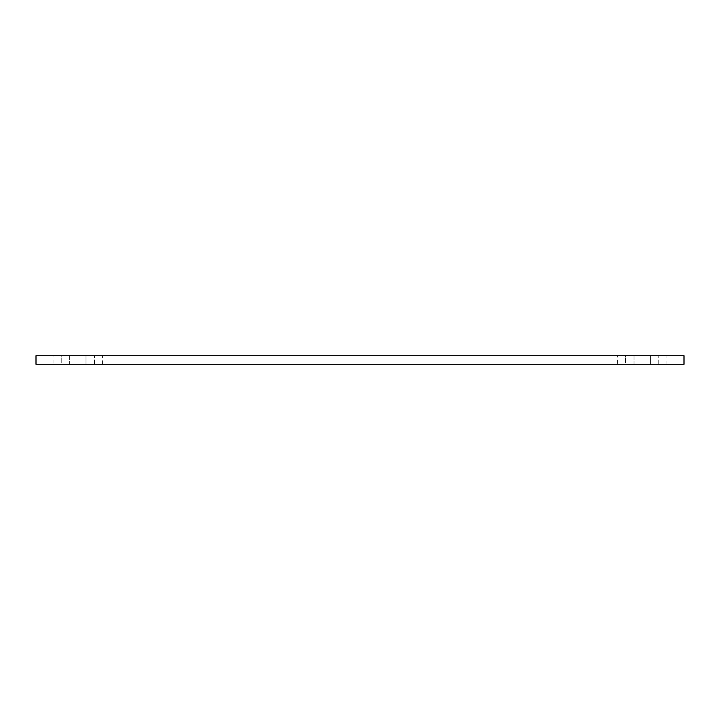 <?xml version="1.0" encoding="UTF-8"?>
<svg xmlns="http://www.w3.org/2000/svg" width="720" height="720" viewBox="0 0 720 720"><rect width="100%" height="100%" fill="white"/><g stroke="black" fill="none" stroke-linecap="round" stroke-linejoin="round"><path stroke-width="0.54" stroke-dasharray="3.6 2.7" d="M53.064 364.257L102.591 364.257L69.66 364.257L69.66 355.743L53.064 355.743L85.995 355.743L69.66 355.743L69.66 364.257L53.064 364.257L53.064 355.743M617.409 364.257L666.936 364.257L634.005 364.257L634.005 355.743L617.409 355.743L650.34 355.743L634.005 355.743L634.005 364.257L617.409 364.257L617.409 355.743M36 364.257L684 364.257L684 355.743L36 355.743L36 364.257M625.572 364.257L658.773 364.257L625.572 364.257L625.572 355.743L658.773 355.743L625.572 355.743L625.572 364.257M61.227 364.257L94.428 364.257L61.227 364.257L61.227 355.743L94.428 355.743L61.227 355.743L61.227 364.257M650.34 355.743L666.936 355.743L650.34 355.743L650.34 364.257L650.34 355.743M85.995 355.743L102.591 355.743L85.995 355.743L85.995 364.257L85.995 355.743M658.773 364.257L658.773 355.743L658.773 364.257M94.428 364.257L94.428 355.743L94.428 364.257M666.936 364.257L666.936 355.743M102.591 364.257L102.591 355.743"/><path stroke-width="1.08" d="M684 364.257L36 364.257L36 355.743L684 355.743L684 364.257"/></g></svg>
